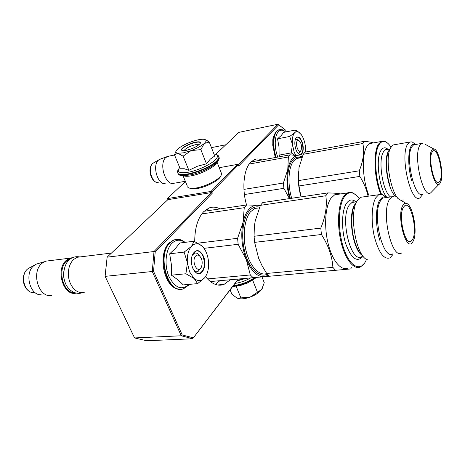<?xml version="1.0" encoding="UTF-8"?>
<svg xmlns="http://www.w3.org/2000/svg" width="465" height="465" viewBox="0 0 465 465"><rect width="100%" height="100%" fill="white"/><g stroke="black" fill="none" stroke-linecap="round" stroke-linejoin="round"><path stroke-width="0.7" d="M246.566 204.966C241.695 188.651 243.712 169.086 250.652 162.25L254.291 159.652C256.732 158.646 259.272 158.751 261.905 159.966M230.349 279.75L224.025 284.411C217.713 286.614 211.546 284.016 205.518 276.617M194.725 241.544C194.777 228.222 197.724 218.306 203.56 211.796L208.849 208.058C212.517 206.611 216.242 206.896 220.021 208.907M215.376 284.411L219.846 280.697M134.583 337.939L181.263 335.776L192.83 338.752L146.632 340.758L134.583 337.939L105.073 276.268L107.136 257.162L167.83 199.677L211.424 192.58L212.331 193.149L155.2 252.007L153.537 271.269L182.21 334.951L193.359 337.84L238.243 279.041M167.383 200.101L167.057 199.34L167.371 198.59L210.976 191.452L211.877 192.022L212.331 193.149M105.107 276.361L107.136 257.162L154.008 251.53L152.27 271.502L105.107 276.361M167.371 198.59L185.442 181.536M219.236 167.708L237.423 164.395L238.278 164.93L211.877 192.022M286.318 131.845L285.772 130.276L278.663 124.818L238.685 166.005L238.278 164.93M215.766 154.281L238.923 132.351L277.989 124.242L278.663 124.818M153.537 271.269L152.27 271.502L181.263 335.776L182.21 334.951M211.424 192.58L154.008 251.53L155.2 252.007M237.423 164.395L210.976 191.452M285.772 130.276L277.989 124.242L238.301 164.988M238.4 279.029L193.359 337.84M209.593 210.453L206.6 209.244M252.193 161.733L251.489 161.442M300.779 150.712L301.099 150.212C302.099 146.237 301.367 143.005 298.902 140.511L297.362 140.808C294.781 143.4 298.414 153.857 300.779 150.712M169.219 156.066L166.086 157.327C158.367 163.017 165.435 186.116 173.951 183.355M160.814 158.914L158.687 159.983C151.921 164.901 157.449 184.843 165.18 183.652M200.706 268.142L201.461 266.933C202.903 262.26 202.147 258.47 199.194 255.57C197.887 254.762 196.689 254.93 195.602 256.087C191.278 260.563 196.724 273.304 200.706 268.142M81.172 256.79L77.225 257.273L73.772 259.365C71.575 261.371 70 264.132 69.058 267.642C67.361 275.733 68.861 282.697 73.551 288.527C76.998 292.142 80.701 293.345 84.671 292.13M68.983 279.36L68.338 272.589M71.168 258.389L67.024 260.65C56.858 268.601 62.775 293.398 74.598 292.723M72.534 257.656L69.901 258.18L66.437 260.261C55.132 269.096 63.252 296.49 76.016 293.13M49.697 260.667L45.669 261.167L42.141 263.219C30.626 271.915 38.74 298.681 51.72 295.322M39.141 263.283L36.026 264.213L33.957 265.591C24.116 272.955 29.783 295.618 41.17 294.752M305.575 152.014L305.511 147.202C304.935 142.058 303.511 137.843 301.227 134.559L298.553 132.083C297.1 131.363 295.804 131.578 294.665 132.74L294.543 132.88C292.735 135.152 292.026 138.901 292.409 144.121L294.014 151.607L295.659 155.327M294.845 155.229L291.241 152.886L292.444 144.464M294.665 132.74L295.571 129.991L283.592 132.391L281.29 135.449L277.541 138.837L279.035 147.079L279.076 155.118L280.657 156.554M295.292 139.471L295.897 139.029L298.675 140.413M300.442 151.334L299.088 153.095L297.745 153.02M277.803 157.071C274.135 147.998 274.484 135.431 278.425 131.647C280.546 129.584 282.935 129.7 285.591 131.99M295.897 149.434C294.554 145.092 294.479 141.453 295.67 138.518C297.78 135.6 299.96 136.82 302.192 142.18C304.523 148.533 302.674 156.449 299.268 154.386C297.937 153.63 296.815 151.979 295.897 149.434M279.076 155.118L291.241 152.886M292.409 144.121L289.672 136.454L294.543 132.88M277.541 138.837L289.672 136.454M295.571 129.991L299.541 132.74M295.653 138.553L296.903 137.274C298.792 136.774 300.466 138.448 301.925 142.302C303.564 148.329 303.18 152.346 300.768 154.345L298.402 153.752M189.627 271.973L194.178 278.523L185.924 273.763L187.395 262.899L189.627 271.973M204.74 277.669L206.553 274.757C208.244 271.014 208.901 266.631 208.512 261.615C207.826 254.936 205.71 249.81 202.17 246.241L200.648 245.038C197.387 243.038 194.364 243.428 191.58 246.212L194.05 241.23L179.786 243.009L175.462 248.403L169.667 253.797L171.399 264.707L171.411 275.187L178.351 280.122L183.262 284.911L197.625 283.633L194.178 278.523C198.049 281.505 201.566 281.22 204.74 277.669L197.625 283.633M192.167 255.425L194.428 253.251C196.422 252.582 198.224 253.524 199.834 256.087M201.037 267.701L198.061 271.444L194.765 270.961L193.667 269.973M189.086 284.394C181.838 290.73 175.136 288.137 168.975 276.634C164.116 265.591 165.523 249.827 171.759 243.468C175.84 239.533 180.193 239.167 184.826 242.381M192.818 268.299C190.952 263.399 190.865 258.773 192.562 254.413C196.12 248.851 199.723 249.42 203.379 256.116C207.442 264.945 202.292 277.466 196.253 272.885L192.818 268.299M191.58 246.212L191.371 246.444C188.313 250.187 186.977 255.518 187.354 262.446L187.395 262.899M206.414 275.036L205.129 277.163M171.411 275.187L185.924 273.763M187.354 262.446L184.117 252.111L191.371 246.444M169.667 253.797L184.117 252.111M194.05 241.23L201.653 245.787M192.481 254.599L195.631 251.141C198.572 250.263 201.031 251.978 203.025 256.291C205.489 264.318 204.495 269.962 200.037 273.222C197.962 273.961 195.998 273.124 194.143 270.711M235.063 283.406C240.388 282.639 245.578 280.814 250.641 277.931M240.812 285.359L247.519 282.982M252.704 280.267L257.476 292.282L250.007 297.187C244.671 298.989 240.428 299.321 237.284 298.181L250.007 297.187C255.39 295.165 259.278 292.572 261.667 289.404L262.301 288.364M237.284 298.181L236.9 298.013M257.476 292.282L261.667 289.404L264.26 282.708L261.993 276.908M230.094 289.916L231.89 294.281L237.092 298.1M236.156 286.312L240.986 298.164M243.067 279.424L242.713 279.546M183.373 152.845L191.051 150.614L183.117 156.182L177.921 153.276L183.373 152.845M184.041 150.672C185.634 148.294 189.418 146.306 195.399 144.708L199.026 144.714M213.929 153.973L214.481 154.037C218.207 154.671 218.457 156.641 215.225 159.943C210.535 164.505 198.392 170.184 189.15 172.091C179.362 173.712 176.212 172.201 179.699 167.551C177.653 170.411 176.996 171.957 177.74 172.178C176.671 178.973 207.838 170.161 216.533 161.053C218.137 159.489 218.922 158.17 218.893 157.094L219.05 157.49C219.079 158.571 218.294 159.89 216.69 161.454C208.332 170.231 178.31 179.077 177.967 172.997M186.198 150.369C183.675 150.858 182.141 150.788 181.583 150.16C179.967 148.562 189.086 143.377 195.585 142.139C199.235 141.453 200.816 141.831 200.322 143.261C197.898 146.179 193.19 148.55 186.198 150.369M205.815 140.075L203.827 139.285C200.775 139.07 196.503 139.948 191.01 141.918L190.656 142.052C185.244 144.121 181.048 146.365 178.066 148.783L176.107 151.02C175.543 152.218 176.09 152.962 177.735 153.252L174.485 154.892L180.199 168.754L184.291 168.743L188.877 170.324L197.532 166.191L206.495 163.837L210.331 159.071L214.731 156.019L209.256 142.023L204.199 143.505C201.252 146.022 196.869 148.393 191.051 150.614L200.851 149.625L204.199 143.505C205.844 141.999 206.379 140.854 205.815 140.075L207.367 140.715M206.495 163.837L200.851 149.625M188.877 170.324L183.117 156.182M174.485 154.892L175.636 152.038M205.263 139.645L209.256 142.023M182.233 150.55L181.763 149.881C181.524 147.986 189.778 143.569 195.562 142.459C198.59 141.872 200.171 142.069 200.316 143.046L200.252 143.389M216.702 162.552C215.551 166.662 201.147 174.206 191.138 175.846C187.54 176.473 185 176.433 183.524 175.729M221.201 172.724L221.578 173.701L221.247 175.078C219.468 179.414 205.704 186.541 196.096 188.011C191.801 188.697 189.04 188.447 187.825 187.273M221.247 175.078L220.55 176.485C218.876 180.554 206.065 187.186 197.108 188.558C193.603 189.121 191.167 189.005 189.813 188.203M236.848 281.063L245.532 278.39M237.301 280.471L243.672 278.552M246.642 204.955L257.569 205.286C254.338 205.082 251.408 206.483 248.775 209.488C246.159 212.575 244.23 216.928 242.986 222.549L244.259 207.698L246.642 204.955L204.083 211.273M320.792 228.094C325.552 216.638 327.232 205.856 325.831 195.753L260.423 205.332L255.221 220.898L254.372 226.222L254.07 236.278L320.792 228.094L321.42 234.505C328.377 245.328 332.202 256.279 332.894 267.346L266.672 273.455L269.514 276.233L264.097 276.716L268.375 275.228M238.138 244.311L237.603 238.301L242.986 222.549C240.638 234.871 241.742 247.206 246.305 259.557L250.31 274.966L253.204 277.698L264.097 276.716C257.215 276.931 251.286 271.211 246.305 259.557L238.138 244.311L203.995 248.333M253.204 277.698L210.325 281.552M250.31 274.966L207.471 278.919M237.603 238.301L197.858 243.172M244.259 207.698L201.798 213.917M260.336 205.536L257.569 205.286L260.202 205.838M267.288 274.135C259.726 278.198 249.786 269.409 245.235 253.588C240.614 237.824 242.585 218.608 249.316 210.907C252.396 207.419 255.826 206.181 259.615 207.192M260.423 205.332L262.742 202.566L327.848 192.911C333.864 193.045 338.148 193.382 340.706 193.922M332.894 267.346L335.503 270.305L350.697 268.933L351.464 267.712M363.764 196.835L360.462 197.3L356.922 201.24C348.64 214.51 356.393 256.965 367.49 259.778M360.462 197.3L378.684 194.719L375.819 197.759C371.587 204.705 370.89 222.206 374.441 236.999C378.824 252.832 383.98 259.796 389.914 257.889L392.995 254.512M385.898 197.59L383.125 197.974L380.597 200.706C371.692 213.9 383.032 261.33 393.006 253.716M383.125 197.974L391.914 196.753L389.449 199.491C380.789 212.732 392.065 260.493 401.801 252.855M405.858 203.286C404.649 203.188 403.603 203.972 402.713 205.629C396.296 216.423 406.398 252.844 412.635 242.096L413.304 240.911C418.093 231.826 412.478 203.135 405.858 203.286L397.848 198.514M403.265 207.466L404.817 205.64C410.851 201.293 417.593 230.094 412.769 239.138L411.048 241.3C405.091 246.02 398.092 216.01 403.265 207.466M391.914 196.753L394.105 196.282M378.684 194.719L382.34 194.417L386.322 197.422M361.468 254.808C352.551 248.101 347.942 215.673 354.417 205.17L355.184 203.914M362.805 256.535C356.981 262.83 351.278 258.546 345.693 243.677C341.188 229.53 341.63 210.552 346.46 203.397C349.244 199.409 352.435 198.91 356.027 201.88M359.044 198.34C357.108 195.753 355.126 194.05 353.086 193.231C349.79 191.981 346.867 193.202 344.315 196.893C338.067 205.885 337.648 230.698 343.716 248.467C349.697 266.375 359.974 271.816 365.455 261.644L366.571 259.331M355.998 195.033L352.528 192.754L349.453 192.295L347.245 192.969L343.612 196.457C338.061 204.554 336.84 225.118 341.159 242.498C345.431 259.941 354.161 270.316 360.66 266.875L364.426 263.26M321.42 234.505L254.622 242.37L258.621 258.267L262.062 265.742L266.672 273.455M335.503 270.305L269.514 276.233M325.831 195.753L327.848 192.911M348.099 268.014C341.409 271.45 332.504 261.191 328.209 243.927C323.867 226.722 325.215 206.332 330.946 198.282L334.69 194.8L338.811 194.201M254.07 236.278L254.622 242.37M379.893 240.504C375.354 226.763 375.342 207.07 379.707 200.153L382.3 197.369M385.537 197.084L386.479 197.509M356.004 202.676L355.434 203.496C350.755 210.349 350.569 229.704 355.225 243.178C357.475 249.757 360.125 254.123 363.177 256.273M290.259 154.804L299.297 155.897C296.687 155.403 294.339 156.339 292.258 158.71C290.195 161.152 288.695 164.767 287.765 169.551L288.37 156.972L290.259 154.804L250.931 161.965M289.433 198.607L283.9 188.325L244.416 194.527M283.9 188.325L283.4 183.03L243.945 189.383M288.37 156.972L249.188 164.052M302.244 156.647L299.297 155.897L302.099 157.007M283.4 183.03L287.765 169.551C286.202 178.624 286.847 188.296 289.689 198.572M290.387 198.468C285.929 184.047 287.114 166.127 292.712 160.006C295.124 157.28 297.85 156.525 300.896 157.74M303.226 154.287L299.001 167.627L298.513 180.594L359.276 170.8C363.258 161.035 364.461 151.939 362.88 143.511L303.226 154.287L305.052 152.113L364.455 141.296C368.437 141.709 371.442 142.238 373.453 142.895M395.221 144.598L393.152 144.958L390.774 147.608C383.933 158.303 391.629 198.247 400.766 200.13L403.597 199.991M393.152 144.958L409.601 142.069L407.683 144.109C399.522 155.705 411.048 204.873 420.011 197.765L423.191 193.905M415.332 144.528L413.6 144.83L411.909 146.661C404.852 156.955 414.943 200.177 422.755 193.969M413.6 144.83L421.511 143.458L419.866 145.295C413.007 155.601 423.04 199.09 430.654 192.882L439.256 184.064M433.723 148.94L431.613 150.509C426.62 158.786 435.199 191.772 440.012 183.291L440.454 182.495C444.331 175.317 439.036 148.69 433.723 148.94L425.388 144.429M432.072 152.171L433.113 150.951C437.832 147.428 443.848 173.823 440.012 180.885L438.861 182.338C434.205 186.163 427.986 158.815 432.072 152.171M421.511 143.458L422.993 143.133M409.601 142.069L412.077 141.842L415.106 144.127M395.895 196.428C388.17 191.772 382.869 160.036 388.415 151.311L389.002 150.369M386.944 197.445C379.01 188.79 375.238 157.821 381.161 150.137C383.119 147.318 385.421 147.062 388.066 149.381M391.013 147.184C389.135 144.29 387.24 142.47 385.316 141.732C383.061 140.918 381.079 141.755 379.37 144.243C373.721 151.753 374.761 178.438 381.498 194.207M387.113 142.732L384.799 141.325L381.195 141.505L378.748 143.865C373.064 151.41 374.005 178.078 380.725 194.155M368.077 196.224C366.676 189.691 363.932 183.082 359.846 176.404L299.024 185.954L301.012 196.893C298.617 188.319 297.769 179.932 298.454 171.719M362.88 143.511L364.455 141.296M369.164 196.067C362.258 180.193 361.357 153.479 367.28 145.911L369.803 143.551L372.401 143.086M298.513 180.594L299.024 185.954M359.276 170.8L359.846 176.404M411.746 180.815C407.991 168.336 407.741 151.497 411.118 146.184L412.856 144.313L415.803 144.446M389.618 149.422L389.246 149.963C385.601 155.246 385.694 171.847 389.542 184.099M158.257 182.617C151.869 183.559 147.353 167.348 152.927 163.302L153.95 162.657M150.829 174.334L150.55 172.922M63.821 271.455C63.292 275.007 63.653 278.454 64.891 281.79M33.678 292.625C24.308 293.281 19.699 274.902 27.778 268.869L30.277 267.387M275.937 157.414C272.217 147.94 272.647 135.048 276.727 131.147L278.407 129.95L279.674 129.625M276.28 157.35C272.56 147.876 272.99 134.984 277.07 131.078L278.75 129.88L280.622 129.543M181.135 289.172C166.441 292.305 156.891 254.338 169.667 242.724L173.584 239.987L177.037 239.318M189.092 284.853L183.809 288.585C168.708 296.141 156.217 255.378 170.074 242.672L173.991 239.934L179.211 239.452M233.442 285.527C240.992 284.737 248.095 282.081 254.756 277.559M233.145 285.917C241.12 285.167 248.56 282.36 255.477 277.495M218.695 156.49L219.05 157.49C219.701 158.315 218.87 160.047 216.562 162.692M218.283 155.816L218.893 157.094C218.335 156.391 219.37 155.2 214.464 154.031M266.759 273.554C259.394 276.169 250.304 266.898 246.316 251.798C242.282 236.743 244.299 218.992 250.6 211.72L254.774 208.483L259.255 207.832M361.817 256.634C351.058 264.126 339.595 218.102 349.262 205.135L351.993 202.438L354.958 202.031M291.718 198.27C287.312 184.262 288.416 166.697 293.863 160.721L296.711 158.489L299.576 157.978M390.553 196.945C382.596 191.685 377.661 159.443 383.642 151.654L385.485 149.829L387.345 149.503M217.451 284.981L224.025 284.411M298.902 140.511L297.304 139.134M301.029 150.34L300.198 151.916M225.816 144.766L211.453 147.632M174.532 155.008L167.679 156.374M185.337 181.286L174.544 183.187M159.617 159.35L167.104 156.635M156.461 182.309C150.282 180.461 147.521 167.557 152.84 163.36L159.001 159.733M199.194 255.57L197.677 253.687M201.461 266.933L200.659 268.648M111.472 253.053L77.225 257.273M69.901 258.18L45.669 261.167M36.026 264.213L44.396 261.708M29.121 291.166C22.21 287.143 21.111 274.077 27.685 268.921L34.66 265.044M275.274 157.53L272.711 145.045C273.281 140.006 271.403 139.215 276.28 131.363L278.75 129.88C284.295 129.142 283.377 130.688 285.708 131.967M297.809 153.107L299.268 154.386M298.553 132.083L297.461 131.153M177.758 288.905C163.756 286.8 157.449 253.89 169.144 242.939L173.991 239.934C179.769 238.655 180.112 239.847 181.455 240.08L185.198 242.335M189.209 284.725L189.505 284.359M194.765 270.961L196.253 272.885M240.858 285.347L232.634 286.585M247.368 283.051L256.75 277.378M216.411 162.831C210.43 167.929 202.298 171.864 192.028 174.631C182.948 176.032 178.473 175.799 178.595 173.939M182.832 150.66L181.583 150.16M213.976 154.095L214.481 154.037M176.043 151.154L175.491 152.369M187.354 186.192L183.041 175.706M221.578 173.701L217.074 162.169M82.7 292.561C76.033 295.38 67.57 290.456 64.926 281.895C61.787 273.263 65.274 262.516 69.558 259.575C72.377 257.099 75.812 256.221 79.864 256.947M409.264 241.486L411.048 241.3M386.101 197.561L382.34 194.417M354.417 205.17L356.922 201.24M354.853 202.043C352.976 201.665 352.028 201.793 351.993 202.438L356.504 201.816M353.086 193.231L352.528 192.754M334.69 194.8L347.245 192.963M299.611 157.972L301.884 157.565M437.751 182.495L438.861 182.338M415.547 144.493L412.077 141.842M388.415 151.311L390.774 147.608M387.2 149.532C385.88 149.306 385.305 149.405 385.485 149.829L389.804 149.079M385.316 141.732L384.799 141.325M369.803 143.551L381.195 141.505"/></g></svg>
